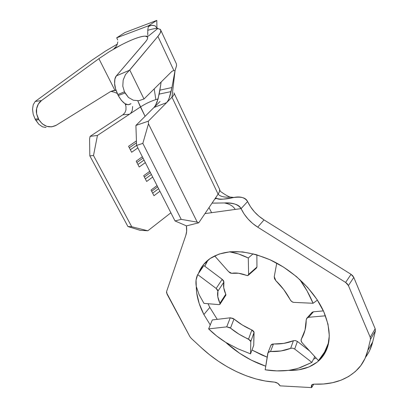 <?xml version="1.0" encoding="UTF-8"?>
<svg xmlns="http://www.w3.org/2000/svg" width="408" height="408" viewBox="0 0 408 408"><rect width="100%" height="100%" fill="white"/><g stroke="black" fill="none" stroke-linecap="round" stroke-linejoin="round"><path stroke-width="0.61" d="M207.907 260.171L204.806 266.251L206.392 262.747M203.878 314.522C198.839 304.822 196.299 295.428 196.258 286.334L196.676 292.765L199.201 303.567L203.878 314.522L209.809 307.413L203.878 314.522L210.258 324.936L203.878 314.522M198.477 273.457C200.782 267.235 204.76 262.186 210.416 258.31C225.486 248.962 245.427 249.472 270.229 259.855C293.429 270.489 314.629 291.093 323.845 311.89C332.092 332.199 330.857 348.07 320.142 359.504C312.263 367.134 301.634 370.765 288.257 370.403L298.88 369.765L308.907 366.981L317.332 362.039L323.763 355.047L327.848 346.188L329.307 335.764L327.986 324.171L323.845 311.89L316.996 299.477L307.709 287.507L296.407 276.558L283.616 267.153L269.953 259.728L256.071 254.587L242.607 251.915L230.143 251.756L219.173 254.026L210.095 258.529L203.184 264.996L198.477 273.457M208.024 303.71L209.809 307.413L208.024 303.71M199.109 294.688L203.959 303.374L218.897 304.618L219.968 304.302L220.101 303.843L217.801 296.769L217.918 291.139L217.561 289.879L216.164 288.451L197.696 274.599L203.883 265.557L222.197 279.327L203.883 265.557L197.696 274.599L196.064 280.102L196.274 286.436L199.109 294.688L203.959 303.374L218.897 304.618L219.871 304.404L219.932 303.241C217.77 298.651 217.097 294.617 217.918 291.139L223.916 282.02L223.574 280.75L222.197 279.327L216.164 288.451L197.696 274.599C196.003 277.996 195.529 281.943 196.274 286.436L199.109 294.688M160.058 29.157L160.869 30.707L160.155 33.135L157.896 36.368L129.438 70.258L116.346 75.878L145.452 41.922L147.196 39.474L147.716 37.663L147.028 36.547M115.53 47.185L113.847 48.771L121.186 44.951C132.207 39.295 140.209 36.358 145.182 36.149L148.252 36.195L157.804 28.499L160.456 29.524L160.869 30.707C161.027 31.814 160.038 33.701 157.896 36.368L173.885 70.548L174.981 70.844L171.936 87.526L159.895 90.153L159.176 94.09L171.069 91.596L171.936 87.526L169.208 98.155M110.849 91.397L114.934 90.387L113.506 90.489L110.415 91.647L56.268 125.246L51.709 126.837L46.793 126.358L42.274 123.843L38.847 119.666L36.623 113.888L36.603 108.737L38.311 104.071L41.504 100.547L98.894 58.665L114.934 90.387L115.398 90.408L115.862 89.852L114.934 90.387L98.894 58.665L109.543 51.556L121.186 44.951L109.543 51.556L98.894 58.665L41.504 100.547L35.185 101.48L91.922 60.185L105.799 50.893L117.361 44.11L105.799 50.893M125.557 104.953L125.996 106.789L125.939 110.084L124.899 112.72L122.864 114.786L129.464 114.23L140.439 106.962L137.904 101.143L145.085 116.321L140.439 106.962L97.451 135.43L93.503 155.53L131.733 226.751L147.834 230.78L140.168 230.321L127.928 226.542L89.826 155.851L89.582 139.016L90.102 136.369L122.864 114.786L129.464 114.23L97.451 135.43L90.102 136.369L122.864 114.786L124.807 112.858M147.834 230.78L170.881 212.792L147.834 230.78L140.168 230.321L127.928 226.542L131.733 226.751L93.503 155.53L89.826 155.851L127.928 226.542L131.733 226.751L147.834 230.78M159.911 191.24L153.969 195.713L151.057 190.046L157.034 185.589L151.057 190.046L153.969 195.713L159.911 191.24M152.679 177.041L146.651 181.473L143.687 175.71L149.756 171.299L143.687 175.71L146.651 181.473L152.679 177.041M145.33 162.608L139.21 166.994L136.196 161.135L142.356 156.764L136.196 161.135L139.21 166.994L145.33 162.608M137.858 147.925L131.641 152.266L128.576 146.304L136.43 140.882L128.576 146.304L131.641 152.266L137.858 147.925M174.17 93.34L219.173 188.379C220.055 189.904 219.698 191.826 218.096 194.162C220.233 196.534 224.431 197.518 230.688 197.11L233.911 197.477L230.668 197.105C224.42 197.518 220.228 196.534 218.096 194.162L198.732 222.814L186.497 225.889L175.032 220.947L136.583 145.421L135.905 125.445L154 107.457L155.438 105.529L158.054 99.032L155.856 99.593L154.193 88.924L155.856 99.593C150.634 101.271 145.498 103.724 140.439 106.962C145.498 103.724 150.634 101.271 155.856 99.593L158.054 99.032L160.686 85.262M369.877 350.013L372.688 341.97L375.406 330.888L375.176 328.782L353.792 277.415L352.706 275.716L351.043 274.319L264.017 219.897L258.912 216.174L254.368 211.772L250.548 206.836L247.59 201.542C251.165 209.054 256.642 215.174 264.017 219.897L351.043 274.319L345.632 282.438L257.728 227.164L264.017 219.897L257.728 227.164C250.282 222.37 244.734 216.189 241.087 208.621L247.59 201.542C242.984 191.627 222.166 202.246 216.73 198.41L214.822 199.007M217.234 319.357L209.809 307.413L217.234 319.357M316.083 358.01L313.421 359.208L316.083 358.01M267.169 357.168L261.967 355.057L251.971 350.033L267.169 357.168M265.741 366.205C251.104 361.223 237.767 353.277 225.731 342.373L239.542 353.221L251.277 360.126L265.741 366.205M299.018 367.965L311.921 362.401L313.421 359.208L311.921 362.401L294.704 349.044L297.381 341.43L309.565 350.9L297.381 341.43L295.402 340.558L293.398 340.731L283.835 343.378L272.457 344.072L271.626 344.423L270.754 345.714L271.029 345.01L268.066 352.532L270.504 351.502L268.668 351.946L267.786 353.262L265.175 369.791L276.915 370.892L288.41 370.382C293.903 369.429 298.029 368.434 300.772 367.394L311.921 362.401L294.704 349.044L292.699 348.157L290.669 348.325L281.01 350.946L270.504 351.502L273.442 343.975C280.648 344.255 287.298 343.174 293.398 340.731L290.669 348.325C284.509 350.758 277.787 351.818 270.504 351.502L273.442 343.975L271.029 345.01M250.527 353.848L251.971 350.033L250.527 353.848L250.793 341.557L254.077 332.403L253.74 345.214L252.022 350.059L253.74 345.214L253.934 331.75L252.771 330.465L242.337 325.013L233.167 318.444L230.255 317.801L212.298 319.949L230.255 317.801L226.715 326.869L208.641 328.884L212.298 319.949L208.641 328.884L216.663 335.983L225.854 342.45L237.813 348.753L250.527 353.848L250.793 341.557L250.186 340.241L238.925 334.127L229.648 327.527L226.715 326.869L208.641 328.884C213.608 333.826 219.346 338.349 225.854 342.45L237.813 348.753L250.527 353.848M365.553 357.265C368.878 352.813 371.26 347.718 372.688 341.97L367.786 350.472C366.068 357.418 362.987 363.38 358.535 368.368C347.749 379.664 332.887 384.928 313.956 384.147L323.57 383.994L332.678 382.668L341.114 380.154L348.718 376.451L355.332 371.581L360.81 365.573L365.002 358.51L367.786 350.472L370.464 339.38L375.406 330.888L372.688 341.97L367.786 350.472L370.464 339.38L370.224 337.273L348.417 285.569L353.792 277.415L375.176 328.782L370.224 337.273L348.417 285.569L347.315 283.856L345.632 282.438L257.728 227.164L252.572 223.395L247.972 218.938L244.101 213.96L241.087 208.621L204.959 213.598L211.614 212.685L209.018 207.596L211.614 212.685L235.222 209.426C233.172 206.06 229.546 203.908 224.339 202.96C229.546 203.908 233.172 206.06 235.222 209.426L241.087 208.621L247.59 201.542C244.866 197.441 240.174 196.105 233.524 197.528C225.92 199.323 220.32 199.614 216.73 198.41L215.903 197.982L216.73 198.41M186.364 225.833C186.946 229.418 186.757 232.626 185.798 235.457L166.617 291.49L166.546 292.73L189.878 336.631L191.26 338.38L201.394 347.749L209.549 354.746L218.219 361.131L227.292 366.812L236.655 371.714L246.192 375.763L255.78 378.884L265.282 381.021L274.564 382.112C250.13 380.654 222.345 367.195 201.394 347.749L191.26 338.38L189.878 336.631L167.056 294.158L166.617 291.49L185.798 235.457L186.635 231.305L186.364 225.833M280.082 385.851L311.641 387.6L313.783 384.142L311.641 387.6L313.783 384.142L311.641 387.595L311.284 386.223L311.6 385.086L312.533 384.356L313.956 384.147L311.788 384.851L311.641 387.595L280.087 385.856L277.746 383.301L274.564 382.112C276.961 382.464 278.802 383.709 280.082 385.851M375.176 328.782L370.224 337.273L370.464 339.38L375.406 330.888L375.176 328.782M351.043 274.319L345.632 282.438L348.417 285.569L353.792 277.415L351.043 274.319M314.609 356.403L313.772 359.06L314.609 356.403M288.41 370.382C280.832 371.255 273.085 371.056 265.175 369.791L268.066 352.532M293.398 340.731L290.669 348.325L292.699 348.157L294.704 349.044L297.381 341.43L295.402 340.558L293.398 340.731M323.141 354.649L325.956 351.176L323.141 354.649M328.741 342.292C326.507 349.325 323.085 355.429 318.459 360.611L324.518 352.114L328.741 342.292M311.411 313.094L312.161 312.258L313.461 311.799L308.575 317.286L306.847 318.102L306.204 319.887L307.255 317.745L308.575 317.286L325.451 315.802L308.575 317.286L313.461 311.799L323.386 310.886L313.461 311.799L311.748 312.615M306.204 319.887L305.036 330.036L301.395 338.966L301.114 340.838L302.119 342.771L318.459 360.611L302.119 342.771C301.028 341.46 300.788 340.195 301.395 338.966C304.643 333.418 306.245 327.058 306.204 319.887M313.053 303.277L317.419 300.12L313.053 303.277L307.132 291.016L299.742 279.49C305.194 287.008 309.631 294.938 313.053 303.277L293.643 302.364L313.053 303.277M276.752 263.114L274.263 276.65L274.513 278.71L275.793 280.627L283.759 289.603L290.94 300.834L292.709 302.155L293.643 302.364L291.776 301.624L290.277 299.86C286.411 292.597 281.581 286.186 275.793 280.627L274.263 276.65L276.752 263.114M248.288 257.978L253.108 253.796L248.288 257.978L238.451 253.949L229.51 251.818C235.227 252.634 241.485 254.684 248.288 257.978L248.594 274.416L248.288 257.978M214.644 255.877L228.582 271.636L230.214 272.978L231.683 273.324L238.542 273.248L247.457 275.614L248.467 275.079L248.594 274.416L248.039 275.512L246.677 275.441C240.832 273.233 235.834 272.524 231.683 273.324L228.582 271.636L214.644 255.877M256.372 268.148L256.948 267.041L256.872 254.816L256.948 267.041L248.594 274.416L256.948 267.041L256.372 268.148L248.406 275.181M225.706 295.418L225.94 294.851L223.727 287.722L223.916 282.02C223.054 285.549 223.671 289.624 225.782 294.239L219.932 303.241L225.782 294.239L225.706 295.418L220.07 304.103M233.998 319.01C239.165 323.355 245.121 327.007 251.869 329.97L248.549 339.119C241.74 336.131 235.717 332.459 230.489 328.098L233.998 319.01L230.255 317.801L226.715 326.869L230.489 328.098L233.998 319.01M222.197 279.327L216.164 288.451L217.918 291.139L223.916 282.02L222.197 279.327M251.869 329.97L248.549 339.119L250.793 341.557L254.077 332.403L251.869 329.97M212.053 203.102C221.901 203.368 237.461 201.032 241.087 208.621C238.043 204.316 232.417 202.429 224.221 202.96L212.053 203.102M173.951 92.866C174.609 93.723 173.946 95.166 171.972 97.201L148.369 121.161L148.471 123.843L197.248 222.151L148.471 123.843L142.841 143.376L181.203 219.356L142.841 143.376L136.583 145.421L175.032 220.947L181.203 219.356L197.248 222.151L198.732 222.814L215.332 198.252L215.903 197.982L215.332 198.252L218.096 194.162C219.683 191.852 220.045 189.934 219.198 188.419M167.958 100.796L166.612 102.643L148.369 121.161L135.905 125.445L154 107.457L166.612 102.643L171.972 97.201L175.042 70.65L171.972 97.201L218.096 194.162L171.972 97.201C173.905 95.212 174.578 93.789 173.992 92.922M166.612 102.643L154 107.457L160.053 101.444L154 107.457L155.626 105.203L157.116 101.934L159.176 94.09L171.069 91.596L169.901 96.186L168.32 100.138L166.949 102.265M151.684 191.276L157.656 186.818L151.684 191.276M152.653 193.157L158.61 188.695L152.653 193.157M144.356 177.011L150.414 172.594L144.356 177.011M145.34 178.928L151.388 174.507L145.34 178.928M136.904 162.506L143.055 158.136L136.904 162.506M137.904 164.455L144.044 160.074L137.904 164.455M129.321 147.757L136.496 142.79L129.321 147.757M130.341 149.736L136.583 145.396L130.341 149.736M148.471 123.843L148.369 121.161L135.905 125.445L136.583 145.421L142.841 143.376L148.471 123.843M93.503 155.53L97.451 135.43L90.102 136.369L89.582 139.016L89.826 155.851L93.503 155.53M197.248 222.151L198.732 222.814L186.497 225.889L175.032 220.947L181.203 219.356L197.248 222.151M125.501 104.779L125.154 103.78L125.501 104.779L126.414 104.397L125.501 104.779M176.052 67.3L174.981 70.844L176.567 65.662L176.394 63.827L160.823 30.32M132.651 106.457L132.258 110.599L130.754 113.133L132.258 110.599L132.651 106.457M172.008 71.257L144.004 98.996L129.754 70.018L157.896 36.368L173.885 70.548L172.008 71.257L144.004 98.996L138.73 100.72L133.309 100.21L128.505 97.502L124.44 91.815L122.793 86.17L123.16 80.131L125.486 74.567L129.438 70.258L129.754 70.018L144.004 98.996L138.73 100.72L133.309 100.21L128.505 97.502L125.016 92.963L118.274 95.543L117.784 94.574L124.44 91.815L125.016 92.963L118.274 95.543L121.39 100.399L124.909 103.632L128.275 104.769L130.978 103.678M147.788 35.068L147.767 30.003L148.354 26.571L151.332 25.362L153.046 25.357L155.162 25.857L156.703 27.841L157.804 28.499L148.252 36.195L145.182 36.149L147.421 36.873L147.691 38.148M147.752 30.33C151.546 29.136 154.622 28.519 156.963 28.473C154.77 28.489 151.7 29.106 147.752 30.33M146.329 40.82L116.346 75.878L114.883 79.096L114.638 83.742L115.653 89.158L118.274 95.543C122.818 103.464 127.026 106.202 130.891 103.76M113.949 48.715L115.637 47.2L117.157 44.651L117.815 41.871L117.157 44.651L115.637 47.2L113.847 48.771L121.186 44.951C126.541 42.177 131.31 40.02 135.481 38.48C139.587 36.965 142.785 36.184 145.064 36.144M110.415 91.647L55.942 125.44C49.205 128.449 43.508 126.521 38.847 119.666L35.72 120.146L35.159 119.141L38.367 118.81L38.847 119.666L35.72 120.146L38.745 124.19L42.366 126.781L46.048 127.556L42.366 126.781L38.745 124.19L35.159 119.141L38.367 118.81C36.47 114.515 35.884 111.16 36.603 108.737C37.358 105.08 38.989 102.352 41.504 100.547L35.185 101.48L33.216 104.785L32.518 109.262L33.196 114.291L35.159 119.141L33.196 114.291L32.518 109.181M91.922 60.185L35.154 101.51M115.398 90.408L116.051 90.433M117.249 93.463L114.459 92.218L110.879 91.382M172.064 71.201L173.885 70.548L174.981 70.844L171.936 87.526L159.895 90.153L161.124 82.049M117.784 94.574L124.44 91.815L122.793 86.17L123.16 80.131L125.486 74.567L129.438 70.258L116.346 75.878C115.005 77.392 114.439 80.014 114.638 83.742C114.623 86.19 115.668 89.796 117.784 94.574M124.899 32.548L156.799 20.4L148.629 25.74L116.663 37.832L124.899 32.548L156.799 20.4L148.629 25.74L116.663 37.832L117.019 38.393L116.663 37.832L124.899 32.548M148.354 26.571L148.629 25.74L148.354 26.571C149.374 25.311 151.643 25.077 155.162 25.857L156.631 27.77L157.804 28.499M156.953 28.06L156.799 20.4L156.953 28.06M117.019 38.393L117.672 40.015M113.847 48.771L115.959 46.782M147.737 33.956L147.716 32.737L147.737 33.956M320.142 359.504L323.396 354.358M312.161 312.258L307.255 317.745M230.668 197.105L233.524 197.528M219.555 189.241C219.983 190.934 220.723 191.949 221.779 192.285C223.222 193.571 229.867 197.533 230.688 197.11M147.691 37.444L147.421 36.873M113.985 48.695L115.831 46.951"/></g></svg>
